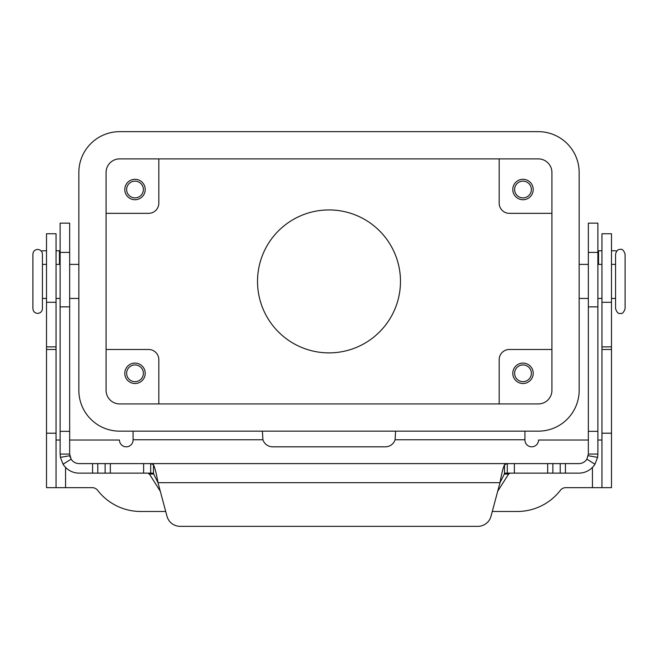 <?xml version="1.0" encoding="UTF-8"?>
<svg xmlns="http://www.w3.org/2000/svg" width="658" height="658" viewBox="0 0 658 658"><rect width="100%" height="100%" fill="white"/><g stroke="black" fill="none" stroke-linecap="round" stroke-linejoin="round"><path stroke-width="0.99" d="M32.9 308.635L32.9 281.41L32.9 308.635C33.18 311.53 34.767 313.118 37.662 313.397C40.557 313.118 42.145 311.53 42.433 308.635L42.433 254.177C42.145 251.29 40.557 249.695 37.662 249.415C34.767 249.695 33.18 251.29 32.9 254.177L32.9 281.41L32.9 254.177M625.1 281.41L625.1 254.177C623.8 250.344 622.213 248.757 620.338 249.415C618.018 249.168 616.431 250.756 615.567 254.177L615.567 308.635C616.875 312.476 618.462 314.063 620.338 313.397C622.213 314.063 623.8 312.476 625.1 308.635L625.1 281.41M257.525 281.41A71.475 71.475 0 0 1 329 209.935A71.475 71.475 0 0 1 400.475 281.41A71.475 71.475 0 0 1 329 352.877A71.475 71.475 0 0 1 257.525 281.41M514.622 189.512A8.373 8.373 0 0 0 522.995 197.885A8.373 8.373 0 0 0 531.368 189.512A8.373 8.373 0 0 0 522.995 181.139A8.373 8.373 0 0 0 514.622 189.512M533.21 189.512A10.207 10.207 0 0 1 522.995 199.728A10.207 10.207 0 0 1 512.788 189.512A10.207 10.207 0 0 1 522.995 179.305A10.207 10.207 0 0 1 533.21 189.512M126.632 373.3A8.373 8.373 0 0 0 135.005 381.673A8.373 8.373 0 0 0 143.378 373.3A8.373 8.373 0 0 0 135.005 364.927A8.373 8.373 0 0 0 126.632 373.3M145.212 373.3A10.207 10.207 0 0 1 135.005 383.515A10.207 10.207 0 0 1 124.79 373.3A10.207 10.207 0 0 1 135.005 363.093A10.207 10.207 0 0 1 145.212 373.3M126.632 189.512A8.373 8.373 0 0 0 135.005 197.885A8.373 8.373 0 0 0 143.378 189.512A8.373 8.373 0 0 0 135.005 181.139A8.373 8.373 0 0 0 126.632 189.512M145.212 189.512A10.207 10.207 0 0 1 135.005 199.728A10.207 10.207 0 0 1 124.79 189.512A10.207 10.207 0 0 1 135.005 179.305A10.207 10.207 0 0 1 145.212 189.512M514.622 373.3A8.373 8.373 0 0 0 522.995 381.673A8.373 8.373 0 0 0 531.368 373.3A8.373 8.373 0 0 0 522.995 364.927A8.373 8.373 0 0 0 514.622 373.3M533.21 373.3A10.207 10.207 0 0 1 522.995 383.515A10.207 10.207 0 0 1 512.788 373.3A10.207 10.207 0 0 1 522.995 363.093A10.207 10.207 0 0 1 533.21 373.3M106.078 349.48L148.618 349.48A10.207 10.207 0 0 1 158.825 359.687L158.825 403.93M106.078 213.34L148.618 213.34A10.207 10.207 0 0 0 158.825 203.133L158.825 158.882M551.922 349.48L509.382 349.48A10.207 10.207 0 0 0 499.175 359.687L499.175 403.93M551.922 213.34L509.382 213.34A10.207 10.207 0 0 1 499.175 203.133L499.175 158.882M106.078 390.317L106.078 172.495A13.612 13.612 0 0 1 119.69 158.882L538.31 158.882A13.612 13.612 0 0 1 551.922 172.495L551.922 390.317A13.612 13.612 0 0 1 538.31 403.93L119.69 403.93A13.612 13.612 0 0 1 106.078 390.317M538.31 431.163L119.69 431.163A40.845 40.845 0 0 1 78.845 390.317L78.845 172.495A40.845 40.845 0 0 1 119.69 131.658L538.31 131.658A40.845 40.845 0 0 1 579.155 172.495L579.155 390.317A40.845 40.845 0 0 1 538.31 431.163M395.598 431.163L395.096 439.75A10.207 10.207 0 0 1 385.382 446.815L272.618 446.815A10.207 10.207 0 0 1 262.904 439.75L262.402 431.163M588.342 440.013L538.54 440.013A6.81 6.81 0 0 1 531.73 446.815A6.81 6.81 0 0 1 524.928 440.013L524.928 431.163M492.283 511.48L517.278 511.48A54.458 54.458 0 0 0 560.377 490.309A6.81 6.81 0 0 1 565.765 487.66L601.955 487.66L601.955 233.763L611.488 233.763L611.488 302.293L601.955 302.293M601.955 440.013L597.875 440.013M601.955 487.66L611.488 487.66L611.488 302.293M165.717 511.48L140.722 511.48A54.458 54.458 0 0 1 97.623 490.309A6.81 6.81 0 0 0 92.235 487.66L56.045 487.66L56.045 233.763L46.512 233.763L46.512 302.293L56.045 302.293M133.072 431.163L133.072 440.013A6.81 6.81 0 0 1 126.27 446.815A6.81 6.81 0 0 1 119.46 440.013L69.658 440.013M60.125 440.013L56.045 440.013M56.045 487.66L46.512 487.66L46.512 302.293M504.513 473.135L507.31 473.135L504.513 473.694L500.006 482.668C501.503 474.048 503.008 468.068 504.513 464.729L507.31 463.61L578.81 463.61A9.533 9.533 0 0 0 586.878 459.152L588.342 454.078L588.342 223.136L597.875 223.136L597.875 454.078L597.587 457.368L594.939 464.235A19.057 19.057 0 0 1 578.81 473.135L507.26 473.135M69.658 238.237L69.658 223.136L60.125 223.136L60.125 454.078L69.658 454.078L69.658 238.237M150.74 473.135L153.487 473.135M69.658 454.078L71.122 459.152L63.061 464.235A19.057 19.057 0 0 0 79.19 473.135L150.69 473.135L150.69 463.61L153.487 464.729C154.992 468.044 156.489 474.023 157.994 482.668L153.487 473.694L150.69 473.135M147.779 473.135L149.382 474.031L160.297 491.238M60.125 250.78L56.045 250.78M150.69 463.61L79.19 463.61A9.533 9.533 0 0 1 71.122 459.152M63.061 464.235L60.413 457.368L60.125 454.078M70.283 457.475A9.533 9.533 0 0 1 69.797 455.723L60.413 457.368M180.144 526.342A13.612 13.612 0 0 1 166.992 516.25L157.994 482.668L500.006 482.668L491.008 516.25A13.612 13.612 0 0 1 477.856 526.342L180.144 526.342M41.331 251.134A3.405 3.405 0 0 1 42.852 250.78L46.512 250.78M497.703 491.238L508.618 474.031L510.221 473.135M507.31 473.135L507.31 463.61L150.748 463.61L507.252 463.61M477.856 526.342A13.612 13.612 0 0 0 491.008 516.25M588.342 454.078L597.875 454.078M601.955 250.78L597.875 250.78M615.148 250.78A3.405 3.405 0 0 1 616.669 251.134A3.405 3.405 0 0 0 615.148 250.78L611.488 250.78M524.928 439.75L395.096 439.75M592.43 487.66L592.43 467.419M611.488 433.203L601.955 433.203M611.488 349.48L601.955 349.48M611.488 346.873L601.955 346.873M262.904 439.75L133.072 439.75M65.57 467.419L65.57 487.66M46.512 433.203L56.045 433.203M46.512 349.48L56.045 349.48M46.512 346.873L56.045 346.873M597.875 252.409L588.342 252.409M59.45 264.393L59.45 250.78M153.487 473.694L153.487 464.729M143.625 473.135L143.625 463.61M92.572 473.135L92.572 463.61M97.787 473.135L97.787 463.61M105.132 473.135L105.132 463.61M110.347 473.135L110.347 463.61M60.125 252.409L69.658 252.409M60.125 431.335L69.658 431.335M60.125 306.867L69.658 306.867M508.618 474.031L504.176 474.031M153.824 474.031L149.382 474.031M504.513 473.694L504.513 464.729M588.203 455.723L597.587 457.368M586.878 459.152L594.939 464.235M597.875 431.335L588.342 431.335M598.55 250.78L598.55 264.393M597.875 306.867L588.342 306.867M565.428 473.135L565.428 463.61M560.213 473.135L560.213 463.61M552.868 473.135L552.868 463.61M547.653 473.135L547.653 463.61M514.375 473.135L514.375 463.61M78.845 264.393L69.658 264.393M60.125 264.393L56.045 264.393M46.512 264.393L42.433 264.393M579.155 298.428L588.342 298.428M597.875 298.428L601.955 298.428M611.488 298.428L615.567 298.428M615.567 264.393L611.488 264.393M601.955 264.393L597.875 264.393M588.342 264.393L579.155 264.393M46.512 298.428L42.433 298.428M78.845 298.428L69.658 298.428M60.125 298.428L56.045 298.428"/></g></svg>
